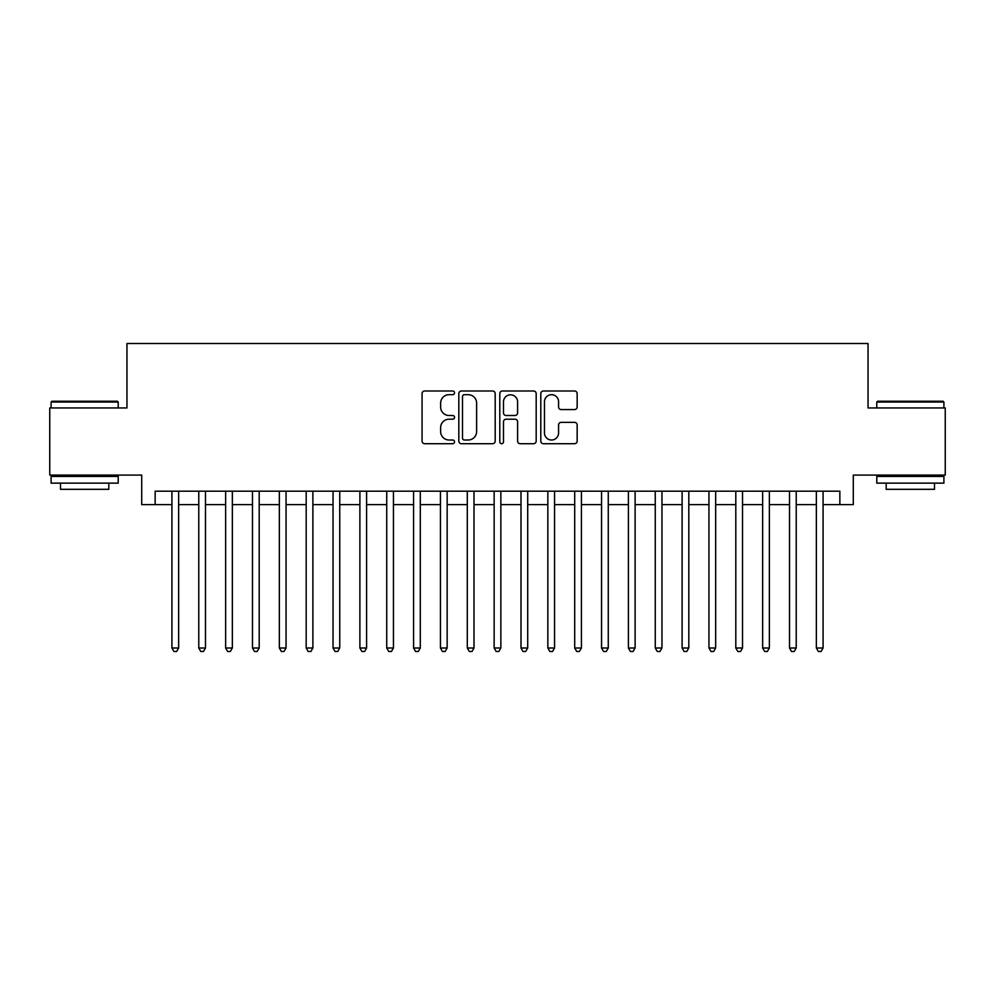 <?xml version="1.0" encoding="UTF-8"?>
<svg xmlns="http://www.w3.org/2000/svg" width="995" height="995" viewBox="0 0 995 995"><rect width="100%" height="100%" fill="white"/><g stroke="black" fill="none" stroke-linecap="round" stroke-linejoin="round"><path stroke-width="1.49" d="M454.541 392.838A1.841 1.841 0 0 0 452.688 390.985L424.691 390.985A2.637 2.637 0 0 0 422.054 393.622L422.054 441.071A2.637 2.637 0 0 0 424.691 443.708L452.688 443.708A1.841 1.841 0 0 0 454.541 441.855A1.841 1.841 0 0 0 452.688 440.014L449.068 440.014A8.433 8.433 0 0 1 440.636 431.581L440.636 427.626A8.433 8.433 0 0 1 449.068 419.193L452.688 419.193A1.841 1.841 0 0 0 454.541 417.353A1.841 1.841 0 0 0 452.688 415.5L449.068 415.5A8.433 8.433 0 0 1 440.636 407.067L440.636 403.112A8.433 8.433 0 0 1 449.068 394.679L452.688 394.679A1.841 1.841 0 0 0 454.541 392.838M574.525 409.567A2.637 2.637 0 0 0 577.162 406.943L577.162 393.622A2.637 2.637 0 0 0 574.525 390.985L543.432 390.985A2.637 2.637 0 0 0 540.795 393.622L540.795 441.071A2.637 2.637 0 0 0 543.432 443.708L574.525 443.708A2.637 2.637 0 0 0 577.162 441.071L577.162 424.989A2.637 2.637 0 0 0 574.525 422.353L561.217 422.353A2.637 2.637 0 0 0 558.581 424.989L558.581 432.962A7.052 7.052 0 0 1 551.529 440.014A7.052 7.052 0 0 1 544.476 432.962L544.476 401.731A7.052 7.052 0 0 1 551.529 394.679A7.052 7.052 0 0 1 558.581 401.731L558.581 406.943A2.637 2.637 0 0 0 561.217 409.567L574.525 409.567M155.145 504.614L155.145 491.194L839.855 491.194L839.855 504.614L853.287 504.614L853.287 475.075L945.25 475.075L945.25 407.95L868.05 407.95L868.05 343.511L126.95 343.511L126.95 407.95L49.75 407.95L49.75 475.075L141.713 475.075L141.713 504.614L171.924 504.614M495.199 393.622A2.637 2.637 0 0 0 492.562 390.985L461.456 390.985A2.637 2.637 0 0 0 458.819 393.622L458.819 441.071A2.637 2.637 0 0 0 461.456 443.708L492.562 443.708A2.637 2.637 0 0 0 495.199 441.071L495.199 393.622M502.438 390.985L533.544 390.985A2.637 2.637 0 0 1 536.181 393.622L536.181 441.071A2.637 2.637 0 0 1 533.544 443.708L520.236 443.708A2.637 2.637 0 0 1 517.599 441.071L517.599 421.83A2.637 2.637 0 0 0 514.962 419.193L506.132 419.193A2.637 2.637 0 0 0 503.495 421.83L503.495 441.855A1.841 1.841 0 0 1 501.654 443.708A1.841 1.841 0 0 1 499.801 441.855L499.801 393.622A2.637 2.637 0 0 1 502.438 390.985M178.64 504.614L198.776 504.614M205.492 504.614L225.629 504.614M232.345 504.614L252.481 504.614M259.197 504.614L279.334 504.614M286.05 504.614L306.186 504.614M312.89 504.614L333.039 504.614M339.743 504.614L359.892 504.614M366.595 504.614L386.732 504.614M393.448 504.614L413.584 504.614M420.3 504.614L440.437 504.614M447.153 504.614L467.289 504.614M474.006 504.614L494.142 504.614M500.858 504.614L520.994 504.614M527.711 504.614L547.847 504.614M554.563 504.614L574.7 504.614M581.416 504.614L601.552 504.614M608.268 504.614L628.405 504.614M635.108 504.614L655.257 504.614M661.961 504.614L682.11 504.614M688.814 504.614L708.95 504.614M715.666 504.614L735.803 504.614M742.519 504.614L762.655 504.614M769.371 504.614L789.508 504.614M796.224 504.614L816.36 504.614M823.076 504.614L839.855 504.614M464.354 394.679A1.841 1.841 0 0 0 462.513 396.532L462.513 438.173A1.841 1.841 0 0 0 464.354 440.014L468.172 440.014A8.433 8.433 0 0 0 476.617 431.581L476.617 403.112A8.433 8.433 0 0 0 468.172 394.679L464.354 394.679M517.599 401.868A7.052 7.052 0 0 0 510.547 394.816A7.052 7.052 0 0 0 503.495 401.868L503.495 412.863A2.637 2.637 0 0 0 506.132 415.5L514.962 415.5A2.637 2.637 0 0 0 517.599 412.863L517.599 401.868M178.64 491.194L178.64 648.006L171.924 648.006L171.924 491.194M178.64 648.006L176.625 651.489L173.938 651.489L171.924 648.006M51.902 401.234L117.41 401.234L118.218 402.042L51.093 402.042L51.902 401.234M84.662 483.135L51.093 483.135L51.093 476.418L118.218 476.418L118.218 483.135L84.662 483.135M108.828 483.135L108.828 489.316L60.496 489.316L60.496 483.135M877.59 401.234L943.098 401.234L943.907 402.042L876.782 402.042L877.59 401.234M910.338 483.135L876.782 483.135L876.782 476.418L943.907 476.418L943.907 483.135L910.338 483.135M934.504 483.135L934.504 489.316L886.172 489.316L886.172 483.135M205.492 491.194L205.492 648.006L198.776 648.006L198.776 491.194M205.492 648.006L203.477 651.489L200.791 651.489L198.776 648.006M232.345 491.194L232.345 648.006L225.629 648.006L225.629 491.194M232.345 648.006L230.33 651.489L227.644 651.489L225.629 648.006M259.197 491.194L259.197 648.006L252.481 648.006L252.481 491.194M259.197 648.006L257.183 651.489L254.496 651.489L252.481 648.006M286.05 491.194L286.05 648.006L279.334 648.006L279.334 491.194M286.05 648.006L284.035 651.489L281.349 651.489L279.334 648.006M312.89 491.194L312.89 648.006L306.186 648.006L306.186 491.194M312.89 648.006L310.888 651.489L308.201 651.489L306.186 648.006M339.743 491.194L339.743 648.006L333.039 648.006L333.039 491.194M339.743 648.006L337.728 651.489L335.054 651.489L333.039 648.006M366.595 491.194L366.595 648.006L359.892 648.006L359.892 491.194M366.595 648.006L364.58 651.489L361.894 651.489L359.892 648.006M393.448 491.194L393.448 648.006L386.732 648.006L386.732 491.194M393.448 648.006L391.433 651.489L388.746 651.489L386.732 648.006M420.3 491.194L420.3 648.006L413.584 648.006L413.584 491.194M420.3 648.006L418.286 651.489L415.599 651.489L413.584 648.006M447.153 491.194L447.153 648.006L440.437 648.006L440.437 491.194M447.153 648.006L445.138 651.489L442.452 651.489L440.437 648.006M474.006 491.194L474.006 648.006L467.289 648.006L467.289 491.194M474.006 648.006L471.991 651.489L469.304 651.489L467.289 648.006M500.858 491.194L500.858 648.006L494.142 648.006L494.142 491.194M500.858 648.006L498.843 651.489L496.157 651.489L494.142 648.006M527.711 491.194L527.711 648.006L520.994 648.006L520.994 491.194M527.711 648.006L525.696 651.489L523.009 651.489L520.994 648.006M554.563 491.194L554.563 648.006L547.847 648.006L547.847 491.194M554.563 648.006L552.548 651.489L549.862 651.489L547.847 648.006M581.416 491.194L581.416 648.006L574.7 648.006L574.7 491.194M581.416 648.006L579.401 651.489L576.714 651.489L574.7 648.006M608.268 491.194L608.268 648.006L601.552 648.006L601.552 491.194M608.268 648.006L606.253 651.489L603.567 651.489L601.552 648.006M635.108 491.194L635.108 648.006L628.405 648.006L628.405 491.194M635.108 648.006L633.106 651.489L630.42 651.489L628.405 648.006M661.961 491.194L661.961 648.006L655.257 648.006L655.257 491.194M661.961 648.006L659.946 651.489L657.272 651.489L655.257 648.006M688.814 491.194L688.814 648.006L682.11 648.006L682.11 491.194M688.814 648.006L686.799 651.489L684.112 651.489L682.11 648.006M715.666 491.194L715.666 648.006L708.95 648.006L708.95 491.194M715.666 648.006L713.651 651.489L710.965 651.489L708.95 648.006M742.519 491.194L742.519 648.006L735.803 648.006L735.803 491.194M742.519 648.006L740.504 651.489L737.817 651.489L735.803 648.006M769.371 491.194L769.371 648.006L762.655 648.006L762.655 491.194M769.371 648.006L767.356 651.489L764.67 651.489L762.655 648.006M796.224 491.194L796.224 648.006L789.508 648.006L789.508 491.194M796.224 648.006L794.209 651.489L791.522 651.489L789.508 648.006M823.076 491.194L823.076 648.006L816.36 648.006L816.36 491.194M823.076 648.006L821.062 651.489L818.375 651.489L816.36 648.006M51.093 407.95L51.093 402.042M66.404 476.418L66.404 475.075M102.92 476.418L102.92 475.075M118.218 407.95L118.218 402.042M876.782 407.95L876.782 402.042M892.08 476.418L892.08 475.075M928.596 476.418L928.596 475.075M943.907 407.95L943.907 402.042"/></g></svg>
